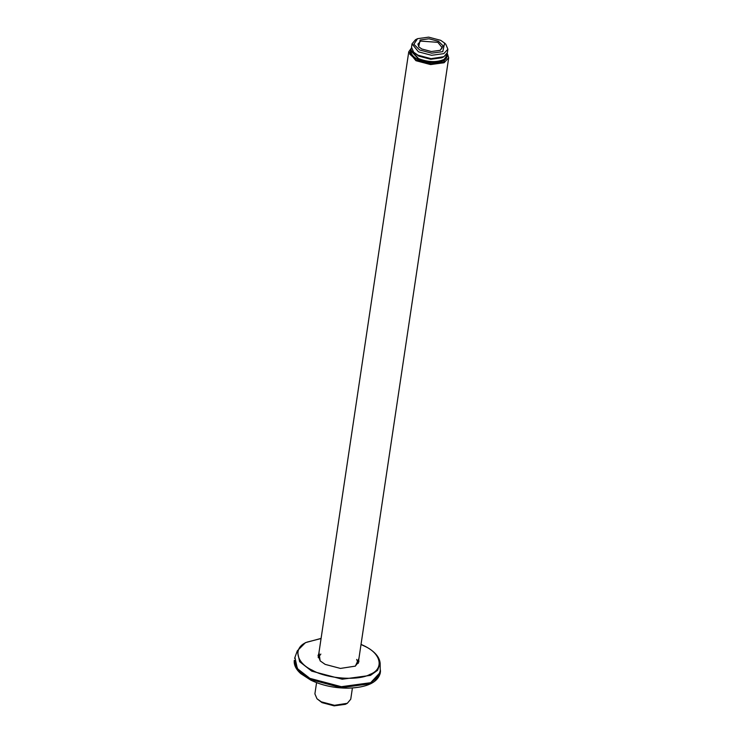 <?xml version="1.0" encoding="UTF-8"?>
<svg xmlns="http://www.w3.org/2000/svg" width="743" height="743" viewBox="0 0 743 743"><rect width="100%" height="100%" fill="white"/><g stroke="black" fill="none" stroke-linecap="round" stroke-linejoin="round"><path stroke-width="1.11" d="M318.988 652.456L320.14 660.852L325.165 664.381L340.433 668.431L355.377 666.118L358.934 658.428M358.748 659.645L358.888 661.679L355.173 666.23M320.307 661.019L318.078 655.577L318.812 653.673M358.674 660.174L358.841 661.948M318.05 655.846L318.728 654.212M411.473 47.942L408.752 51.824L415.913 60.694L430.541 64.567L444.11 62.728L448.698 57.787L447.23 53.282M447.193 53.385L443.775 62.059L430.559 63.852L416.312 60.081L409.737 54.109L411.483 48.044M417.705 59.273L430.336 62.663L441.899 61.093M419.015 47.115L417.9 44.106L420.696 41.097L437.859 42.342L442.215 47.738L440.265 50.292M421.81 48.992L431.349 51.518L440.2 50.32L443.125 45.871L438.528 41.32L428.99 38.785L420.139 39.992L418.671 46.781L421.81 48.992M419.656 49.985L413.879 44.255L417.557 38.664L428.683 37.15L440.683 40.326L444.63 43.103L442.782 51.648L431.655 53.162L419.656 49.985M416.934 38.97L415.467 39.76L412.021 43.856L418.448 51.824L431.59 55.298L443.775 53.645L447.899 49.214L445.809 44.292L444.63 43.103M447.899 49.214L447.397 52.586L443.952 56.682L431.089 58.669L417.947 55.186L413.619 52.149L411.52 47.227L412.021 43.856M413.619 52.149L418.746 56.106L430.736 59.291L441.862 57.778L443.952 56.682M410.805 50.087L410.73 50.71L418.485 58.911C428.163 62.607 436.643 62.886 443.942 59.737L447.249 55.539M411.483 48.109L410.823 49.939L418.523 58.604C428.2 62.301 436.689 62.579 443.989 59.431L447.277 55.381L447.175 53.44M352.414 688.009L350.742 699.219L347.297 703.315L334.443 705.302L321.32 701.829L316.992 698.782L314.893 693.869L316.574 682.65M316.992 698.782L322.025 702.637L334.136 705.85L345.365 704.327L347.297 703.315M361.014 644.497L364.692 646.234C381.391 653.691 384.27 669.183 369.93 674.403C358.395 681.071 326.753 678.786 312.394 670.251C295.695 662.793 292.816 647.302 307.156 642.082L321.069 638.534M294.804 663.973L299.522 672.239M380.49 670.177L377.899 677.44L370.525 682.724L341.334 686.69L309.859 678.35L297.349 668.598L294.934 657.388L297.302 650.84L299.633 661.697L311.744 671.143L342.226 679.213L370.488 675.378L377.63 670.26L380.147 663.22L380.267 673.093L370.385 683.718L341.186 687.684L309.701 679.334L297.962 670.558L294.302 660.248L298.092 669.703L309.831 678.48L341.316 686.829L370.516 682.863L380.388 672.239L380.49 671.226M294.637 658.391L294.934 657.388M419.266 60.007L436.252 62.542M380.267 673.093C377.685 682.52 366.94 687.544 348.021 688.176C334.452 688.139 322.063 685.483 310.871 680.189L300.748 673.613C295.872 669.239 293.726 664.79 294.302 660.248M297.302 650.84L305.457 642.649L321.087 638.395M361.033 644.367L364.98 646.224C374.463 651.184 379.524 656.849 380.147 663.22M320.846 654.063L318.218 657.62L408.752 51.824M448.698 57.787L358.191 663.406L356.686 659.413M410.73 50.71C410.963 54.48 413.637 57.508 418.773 59.793L427.624 62.319C440.07 62.904 446.571 60.842 447.128 56.152"/></g></svg>
